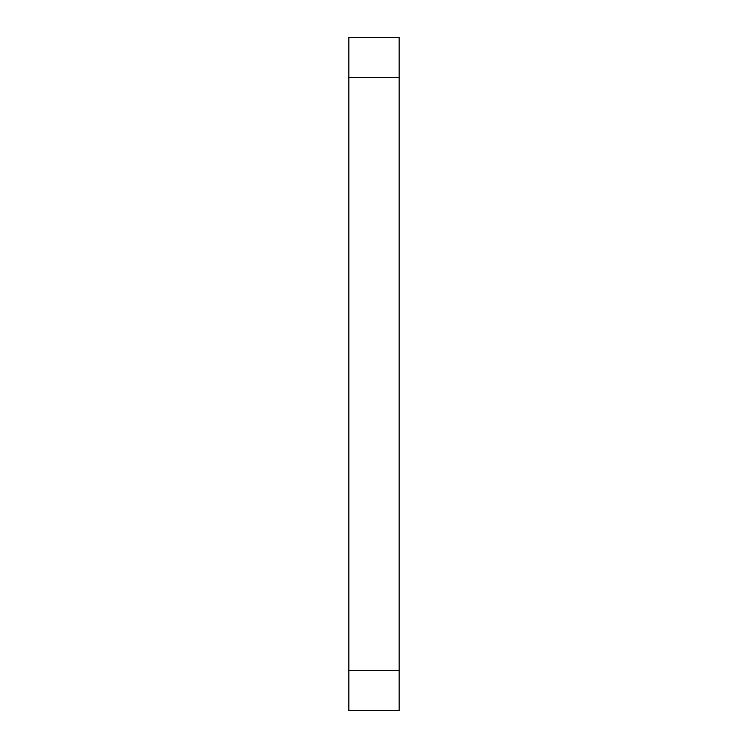 <?xml version="1.0" encoding="UTF-8"?>
<svg xmlns="http://www.w3.org/2000/svg" width="748" height="748" viewBox="0 0 748 748"><rect width="100%" height="100%" fill="white"/><g stroke="black" fill="none" stroke-linecap="round" stroke-linejoin="round"><path stroke-width="1.12" d="M348.877 670.404L348.877 710.6L399.123 710.6L399.123 670.404L348.877 670.404L348.877 77.596L399.123 77.596L399.123 37.4L348.877 37.4L348.877 77.596M399.123 670.404L399.123 77.596"/></g></svg>
